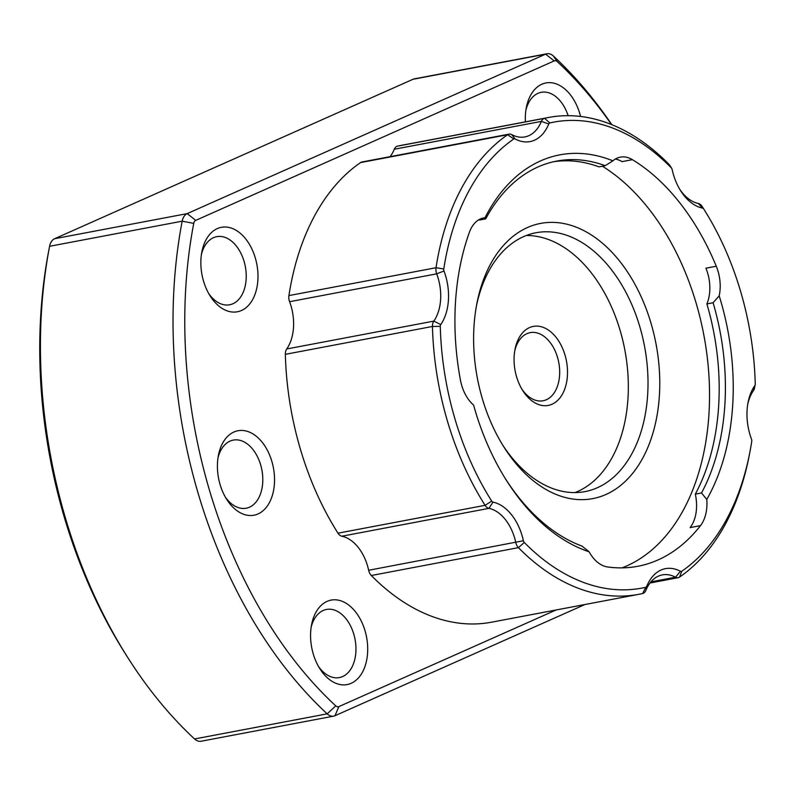 <?xml version="1.0" encoding="UTF-8"?>
<svg xmlns="http://www.w3.org/2000/svg" width="795" height="795" viewBox="0 0 795 795"><rect width="100%" height="100%" fill="white"/><g stroke="black" fill="none" stroke-linecap="round" stroke-linejoin="round"><path stroke-width="1.19" d="M549.822 122.957A237.109 153.992 -100.7 0 1 671.248 167.765A2.773 1.799 -100.7 0 1 671.636 168.252A2.773 1.799 -100.7 0 1 672.143 169.504A47.143 30.617 79.3 0 0 680.699 190.85A47.143 30.617 79.3 0 0 702.532 208.101A2.773 1.799 -100.7 0 1 703.813 209.115A237.109 153.992 -100.7 0 1 704.032 209.473A237.109 153.992 -100.7 0 1 755.25 383.886A2.773 1.799 -100.7 0 1 755.19 384.681A2.773 1.799 -100.7 0 1 754.793 385.674A47.143 30.617 79.3 0 0 748.055 402.509A47.143 30.617 79.3 0 0 751.533 439.247A2.773 1.799 -100.7 0 1 751.752 441.285A237.109 153.992 -100.7 0 1 749.933 451.818A237.109 153.992 -100.7 0 1 681.762 571.247A2.773 1.799 -100.7 0 1 680.421 571.287A47.143 30.617 79.3 0 0 646.762 586.253A2.773 1.799 -100.7 0 1 645.709 587.286A237.109 153.992 -100.7 0 1 524.283 542.478A2.773 1.799 -100.7 0 1 523.388 540.739A47.143 30.617 79.3 0 0 492.999 502.132A2.773 1.799 -100.7 0 1 491.717 501.118A237.109 153.992 -100.7 0 1 440.281 326.357A2.773 1.799 -100.7 0 1 440.738 324.569A47.143 30.617 79.3 0 0 443.998 270.996A2.773 1.799 -100.7 0 1 443.779 268.958A237.109 153.992 -100.7 0 1 513.769 138.996A2.773 1.799 -100.7 0 1 515.11 138.956A47.143 30.617 79.3 0 0 548.769 123.98A2.773 1.799 -100.7 0 1 549.822 122.957L544.555 118.306A8.318 5.406 79.3 0 0 541.395 121.387A41.598 27.02 -100.7 0 1 524.889 136.929A41.598 27.02 -100.7 0 1 511.692 134.594A8.318 5.406 79.3 0 0 509.058 134.136A8.318 5.406 79.3 0 0 507.657 134.723A242.654 157.589 79.3 0 0 436.028 267.726A8.318 5.406 79.3 0 0 436.703 273.838A41.598 27.02 -100.7 0 1 433.832 321.11A8.318 5.406 79.3 0 0 432.45 326.467A242.654 157.589 79.3 0 0 485.089 505.322A8.318 5.406 79.3 0 0 488.935 508.353A41.598 27.02 -100.7 0 1 515.756 542.419A8.318 5.406 79.3 0 0 518.419 547.646A242.654 157.589 79.3 0 0 638.773 594.322A242.654 157.589 79.3 0 0 642.688 593.497A8.318 5.406 79.3 0 0 645.848 590.417A41.598 27.02 -100.7 0 1 662.354 574.884A41.598 27.02 -100.7 0 1 675.551 577.21A8.318 5.406 79.3 0 0 678.185 577.677A8.318 5.406 79.3 0 0 679.586 577.081A242.654 157.589 79.3 0 0 749.357 454.869L749.933 451.818M671.636 168.252L669.976 165.628A8.318 5.406 79.3 0 0 668.824 164.158A242.654 157.589 79.3 0 0 548.471 117.491A242.654 157.589 79.3 0 0 544.555 118.306L397.45 146.171A242.654 157.589 -100.7 0 1 401.366 145.346L548.471 117.491M747.777 404.099A41.598 27.02 -100.7 0 1 753.412 390.703A8.318 5.406 79.3 0 0 754.604 387.722L755.19 384.681M704.032 209.473L702.382 206.849A242.654 157.589 79.3 0 0 702.154 206.491A8.318 5.406 79.3 0 0 698.308 203.45A41.598 27.02 -100.7 0 1 679.864 189.478M638.773 594.322L491.668 622.177A242.654 157.589 -100.7 0 1 371.305 575.51A8.318 5.406 -100.7 0 1 368.651 570.273A41.598 27.02 -100.7 0 0 341.83 536.218A8.318 5.406 -100.7 0 1 337.984 533.187A242.654 157.589 -100.7 0 1 285.345 354.332A8.318 5.406 -100.7 0 1 286.727 348.975A41.598 27.02 -100.7 0 0 289.599 301.703A8.318 5.406 -100.7 0 1 288.923 295.591A242.654 157.589 -100.7 0 1 360.552 162.587A8.318 5.406 -100.7 0 1 361.954 161.991L509.058 134.136M397.45 146.171A8.318 5.406 -100.7 0 0 394.29 149.251A41.598 27.02 -100.7 0 1 390.116 156.655M615.35 159.06A34.662 22.508 -100.7 0 1 622.028 161.633L632.383 159.666A34.662 22.508 79.3 0 0 620.348 157.132A34.662 22.508 79.3 0 0 612.915 160.838A203.828 132.377 79.3 0 0 485 217.741A34.662 22.508 79.3 0 0 483.678 217.929A34.662 22.508 79.3 0 0 469.438 232.16A214.918 139.582 -100.7 0 0 460.424 380.05A34.662 22.508 79.3 0 0 473.591 405.072A203.828 132.377 79.3 0 0 506.405 480.329A203.828 132.377 79.3 0 0 589.115 551.8A34.662 22.508 79.3 0 0 607.579 566.964A214.918 139.582 -100.7 0 0 637.759 566.288A214.918 139.582 -100.7 0 0 700.484 525.634A34.662 22.508 79.3 0 0 706.785 499.449A203.828 132.377 79.3 0 0 719.187 295.82A34.662 22.508 79.3 0 0 716.275 266.236L705.92 268.193A34.662 22.508 -100.7 0 1 706.894 303.928L713.105 302.746A198.283 128.77 -100.7 0 1 701.528 492.96L706.785 499.449M632.383 159.666A214.918 139.582 -100.7 0 1 716.275 266.236M589.115 551.8L582.039 546.115A198.283 128.77 -100.7 0 1 505.58 478.997M713.105 302.746L719.187 295.82M478.679 219.857A34.662 22.508 -100.7 0 1 479.504 220.026L485.715 218.844A198.283 128.77 -100.7 0 1 556.719 161.087A198.283 128.77 -100.7 0 1 605.204 165.688L612.915 160.838M485.715 218.844L485 217.741M553.628 161.733A198.283 128.77 -100.7 0 1 598.993 166.861L605.204 165.688M706.894 303.928A198.283 128.77 -100.7 0 1 695.307 494.142A34.662 22.508 -100.7 0 1 690.12 527.602L700.484 525.634M695.307 494.142L701.528 492.96M611.842 124.686A402.111 261.148 79.3 0 0 553.409 56.038A13.863 9.003 79.3 0 0 546.93 53.752A13.863 9.003 79.3 0 0 545.618 54.159L187.203 213.617A13.863 9.003 79.3 0 0 182.184 221.179A402.111 261.148 79.3 0 0 327.192 713.85A13.863 9.003 79.3 0 0 333.671 716.136A13.863 9.003 79.3 0 0 334.983 715.729L584.971 604.508M333.671 716.136L201.065 741.248A13.863 9.003 -100.7 0 1 194.586 738.962A402.111 261.148 -100.7 0 1 127.468 657.068A402.111 261.148 -100.7 0 1 49.588 246.291A13.863 9.003 -100.7 0 1 49.588 246.281A13.863 9.003 -100.7 0 1 54.597 238.729L413.022 79.271A13.863 9.003 -100.7 0 1 414.324 78.864L546.93 53.752M48.714 250.852L49.588 246.281L48.714 250.862A5.545 3.597 79.3 0 0 48.714 250.862A393.793 255.752 79.3 0 0 124.984 653.132L127.468 657.068M556.093 609.984L338.859 706.616A5.545 3.597 -100.7 0 1 335.748 705.871A393.793 255.752 -100.7 0 1 193.742 223.385A5.545 3.597 -100.7 0 1 195.749 220.364L554.175 60.917A5.545 3.597 -100.7 0 1 557.285 61.662A393.793 255.752 -100.7 0 1 611.514 124.557M525.902 110.098A34.662 22.508 -100.7 0 1 541.226 92.309A34.662 22.508 -100.7 0 1 558.865 99.435A34.662 22.508 -100.7 0 1 568.137 115.692M580.559 116.468A42.98 27.914 79.3 0 0 552.406 82.889A42.98 27.914 79.3 0 0 526.31 107.663A42.98 27.914 79.3 0 0 525.425 121.854M217.979 457.89A34.662 22.508 -100.7 0 1 233.313 440.092A34.662 22.508 -100.7 0 1 260.651 464.866A34.662 22.508 -100.7 0 1 246.212 508.214A34.662 22.508 -100.7 0 1 225.442 497.263M271.88 461.458A42.98 27.914 79.3 0 0 243.518 430.542A42.98 27.914 79.3 0 0 218.386 455.446A42.98 27.914 79.3 0 0 226.714 499.379A42.98 27.914 79.3 0 0 262.887 510.877A42.98 27.914 79.3 0 0 271.88 461.458M311.143 627.255A34.662 22.508 -100.7 0 1 326.467 609.457A34.662 22.508 -100.7 0 1 344.106 616.582A34.662 22.508 -100.7 0 1 355.822 652.765A34.662 22.508 -100.7 0 1 339.376 677.579A34.662 22.508 -100.7 0 1 321.736 670.453A34.662 22.508 -100.7 0 1 318.596 666.617M353.01 608.94A42.98 27.914 79.3 0 0 311.551 624.81A42.98 27.914 79.3 0 0 319.868 668.744A42.98 27.914 79.3 0 0 362.331 672.411A42.98 27.914 79.3 0 0 353.01 608.94M201.423 254.45A34.662 22.508 -100.7 0 1 216.747 236.662A34.662 22.508 -100.7 0 1 245.814 282.613A34.662 22.508 -100.7 0 1 229.656 304.773A34.662 22.508 -100.7 0 1 208.876 293.822M257.461 284.292A42.98 27.914 79.3 0 0 235.877 230.172A42.98 27.914 79.3 0 0 201.831 252.005A42.98 27.914 79.3 0 0 210.148 295.949A42.98 27.914 79.3 0 0 238.381 311.56A42.98 27.914 79.3 0 0 257.461 284.292M602.391 166.225A214.918 139.582 -100.7 0 1 709.17 379.921A214.918 139.582 -100.7 0 1 621.958 567.869M482.297 398.553A140.049 90.948 79.3 0 0 503.921 447.029A140.049 90.948 79.3 0 0 644.497 454.74A140.049 90.948 79.3 0 0 604.826 245.307A140.049 90.948 79.3 0 0 476.811 303.889A140.049 90.948 79.3 0 0 482.297 398.553M526.29 235.509A131.722 85.552 -100.7 0 1 624.84 349.989A131.722 85.552 -100.7 0 1 574.974 492.582M476.374 306.224A131.722 85.552 -100.7 0 1 535.959 232.756A131.722 85.552 -100.7 0 1 644.526 346.262A131.722 85.552 -100.7 0 1 584.981 491.608A131.722 85.552 -100.7 0 1 502.669 445.021M516.551 376.691A40.207 26.116 79.3 0 0 522.762 390.613A40.207 26.116 79.3 0 0 563.128 392.819A40.207 26.116 79.3 0 0 551.74 332.688A40.207 26.116 79.3 0 0 514.981 349.512A40.207 26.116 79.3 0 0 516.551 376.691M514.703 351.102A34.662 22.508 -100.7 0 1 530.195 332.638A34.662 22.508 -100.7 0 1 557.534 357.402A34.662 22.508 -100.7 0 1 543.094 400.76A34.662 22.508 -100.7 0 1 521.927 389.232M671.248 167.765L668.824 164.158M394.29 149.251L541.395 121.387L548.769 123.98M511.692 134.594L515.11 138.956M360.552 162.587L507.657 134.723L513.769 138.996M288.923 295.591L436.028 267.726L443.779 268.958M289.599 301.703L436.703 273.838L443.998 270.996M286.727 348.975L433.832 321.11L440.738 324.569M285.345 354.332L432.45 326.467L440.281 326.357M337.984 533.187L485.089 505.322L491.717 501.118M341.83 536.218L488.935 508.353L492.999 502.132M368.651 570.273L523.388 540.739M371.305 575.51L518.419 547.646L524.283 542.478M642.688 593.497L645.709 587.286M645.848 590.417L646.762 586.253M650.936 581.87L675.551 577.21L680.421 571.287M679.586 577.081L681.762 571.247M753.412 390.703L754.793 385.674M702.154 206.491L703.813 209.115M698.308 203.45L702.532 208.101M49.588 246.291L182.184 221.179L193.742 223.385M335.748 705.871L327.192 713.85L194.586 738.962M413.022 79.271L545.618 54.159L554.175 60.917M195.749 220.364L187.203 213.617L54.597 238.729M334.983 715.729L338.859 706.616M553.409 56.038L557.285 61.662M678.185 577.677L650.022 583.013"/></g></svg>
